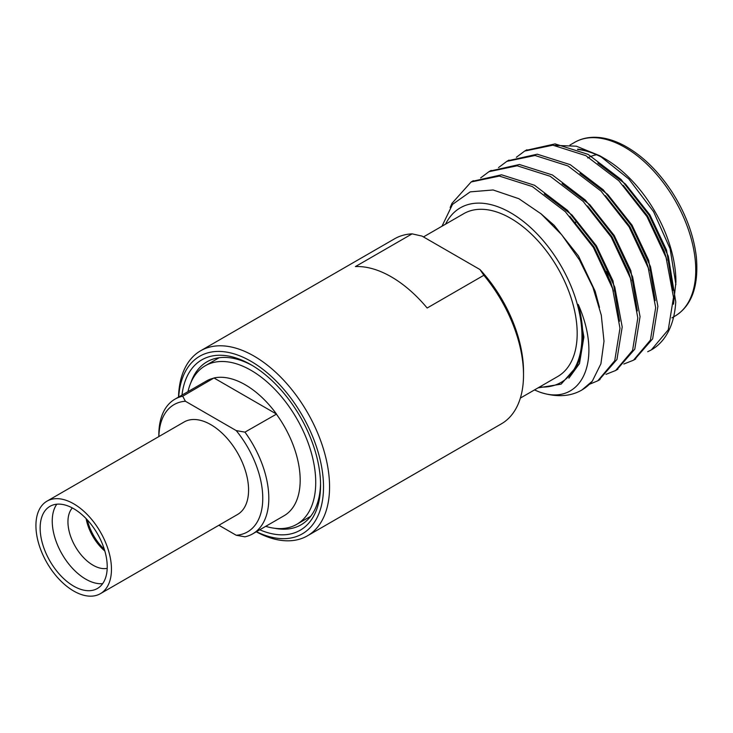 <?xml version="1.0" encoding="UTF-8"?>
<svg xmlns="http://www.w3.org/2000/svg" width="733" height="733" viewBox="0 0 733 733"><rect width="100%" height="100%" fill="white"/><g stroke="black" fill="none" stroke-linecap="round" stroke-linejoin="round"><path stroke-width="1.1" d="M178.513 397.112A106.826 61.682 60 0 1 200.604 350.786A106.826 61.682 60 0 1 254.021 356.082A106.826 61.682 60 0 1 323.812 450.218A106.826 61.682 60 0 1 307.429 535.823A106.826 61.682 60 0 1 256.266 531.791M479.978 269.552L422.016 236.09L412.093 233.854L355.404 266.583A106.826 61.682 60 0 1 391.275 276.836A106.826 61.682 60 0 1 427.156 308.016L483.853 275.278L479.978 269.552A102.556 59.208 60 0 1 523.518 371.448L523.518 374.939A106.826 61.682 -120 0 0 483.853 275.278M412.093 233.854A106.826 61.682 -120 0 0 394.565 238.811L200.604 350.786M307.429 535.823L501.39 423.839A106.826 61.682 -120 0 0 523.518 374.939M265.722 526.331A91.543 52.849 -120 0 0 296.764 524.324A91.543 52.849 -120 0 0 287.638 404.589A91.543 52.849 -120 0 0 205.231 365.776A91.543 52.849 -120 0 0 187.969 391.651M218.892 525.259L236.218 535.255L244.95 536.813A77.753 44.896 60 0 0 252.702 533.844A77.753 44.896 60 0 0 244.95 432.14L276.533 414.09A77.881 44.96 -120 0 0 276.423 413.943A77.881 44.96 -120 0 0 213.972 377.971L182.7 396.205A77.753 44.896 60 0 0 174.949 399.164L206.321 381.059A77.753 44.896 60 0 1 214.073 378.091M276.323 414.035A77.753 44.896 60 0 1 284.074 515.739L252.702 533.844M158.841 436.575L158.841 434.761A77.753 44.896 60 0 1 174.949 399.164M100.394 593.675L237.51 514.511A53.417 30.841 -120 0 0 245.702 471.713A53.417 30.841 -120 0 0 210.802 424.636A53.417 30.841 -120 0 0 184.102 421.997L46.985 501.161A53.417 30.841 60 0 1 73.694 503.8A53.417 30.841 60 0 1 108.585 550.868A53.417 30.841 60 0 1 100.394 593.675A53.417 30.841 60 0 1 38.785 543.913A53.417 30.841 60 0 1 46.985 501.161M236.218 535.255A73.483 42.422 -120 0 0 262.762 498.257A73.483 42.422 -120 0 0 236.218 430.592L185.394 401.244A73.483 42.422 -120 0 0 158.869 436.566M185.394 401.244L182.7 396.205M244.95 432.14L236.218 430.592M276.533 414.09L213.972 377.971M274.82 528.301A94.099 54.334 -120 0 0 301.071 524.801A94.099 54.334 -120 0 0 320.541 483.432M252.528 365.63A94.099 54.334 -120 0 0 206.972 361.809A94.099 54.334 -120 0 0 190.818 382.791M256.44 531.691A102.556 59.208 -120 0 0 323.464 483.743A102.556 59.208 -120 0 0 250.998 361.314A102.556 59.208 -120 0 0 178.687 397.011M181.986 395.105A98.378 56.798 60 0 1 250.998 364.722L250.998 364.722A98.378 56.798 60 0 1 320.559 485.209A98.378 56.798 60 0 1 259.748 529.785M539.58 386.987A100.769 58.173 -120 0 0 580.426 318.314A100.769 58.173 -120 0 0 510.718 212.827A100.769 58.173 -120 0 0 445.572 224.161M423.463 236.924L463.714 213.688A94.007 54.279 60 0 1 510.718 218.342A94.007 54.279 60 0 1 572.125 301.19A94.007 54.279 60 0 1 557.721 376.515L520.348 398.092M606.722 271.43A80.245 46.335 60 0 1 608.454 277.202M575.597 222.869A80.245 46.335 60 0 1 575.387 222.172M587.719 157.98A80.245 46.335 60 0 1 596.589 154.745M577.65 149.477A100.32 57.916 60 0 1 606.09 159.712M577.558 149.156A100.668 58.127 60 0 1 602.242 157.228M555.009 145.381L576.376 146.197L599.603 155.662L604.734 158.621A100.668 58.127 60 0 1 675.918 281.921L673.49 304.204M599.603 155.662L628.859 179.008L653.589 211.709L670.109 248.808L675.918 284.578M651.435 349.833A117.766 67.995 -120 0 0 651.536 349.778A117.766 67.995 -120 0 0 675.753 301.849L668.313 256.266L649.172 215.282L621.062 179.466L588.086 154.37L555.092 143.897L525.79 150.439M634.604 359.527L652.645 338.838L657.895 306.367L650.473 266.565L631.333 225.59L603.213 189.774L570.237 164.668L537.252 154.196L507.942 160.747M616.765 369.826L634.796 349.137L640.056 316.665L632.625 276.863L613.484 235.889L585.374 200.072L552.398 174.967L519.413 164.504L490.102 171.046M598.916 380.134L616.957 359.436L622.207 326.973L614.785 287.171L595.645 246.187L567.525 210.38L534.549 185.275L501.564 174.802L472.254 181.344M581.92 389.974L592.291 381.187L600.913 363.788L604.001 341.266L601.289 315.163L592.951 287.391L579.473 259.958L561.753 234.817L541.073 213.844L518.863 198.707L493.098 189.966L470.192 191.872L452.508 204.406L441.962 226.24M666.966 260.316L664.3 251.327L647.66 216.143L623.252 185.348M649.117 270.624L646.451 261.626L629.821 226.442L605.403 195.647M631.278 280.922L628.612 271.925L611.973 236.741L587.564 205.946M613.429 291.221L610.763 282.232L594.133 247.048L569.715 216.253M538.059 387.867L561.121 384.147L576.431 366.72C584.302 350.411 584.897 329.658 578.236 304.442C603.79 362.075 580.454 406.952 539.552 392.045L534.458 389.947M647.697 351.73L651.316 349.907L668.258 329.823L673.508 297.351L666.086 257.549L646.946 216.574L618.826 180.758L585.85 155.653L552.865 145.18L524.672 151.062L516.362 157.283M623.829 364.035L633.504 360.196L650.418 340.121L655.668 307.658L648.238 267.857L629.097 226.873L600.987 191.056L568.011 165.96L535.026 155.488L506.824 161.37L498.513 167.591M605.989 374.343L615.656 370.495L632.57 350.429L637.82 317.957L630.398 278.155L611.258 237.18L583.138 201.364L550.162 176.259L517.177 165.786L488.975 171.669L480.674 177.89M589.332 384.33L597.816 380.794L614.73 360.728L619.981 328.256L612.55 288.454L593.409 247.479L565.299 211.663L532.323 186.558L499.338 176.085L471.127 181.976L451.995 203.325L450.163 207.521M592.291 381.187A117.766 67.995 60 0 1 581.617 390.148A117.766 67.995 60 0 1 539.552 392.045M673.077 290.314L666.526 250.035L649.896 214.851L625.533 184.111L597.807 163.028M655.238 300.622L648.678 260.343L632.048 225.159L607.694 194.41L579.959 173.327M637.389 310.92L630.838 270.642L614.208 235.458L589.845 204.718L562.119 183.635M619.55 321.228L612.999 280.941L596.36 245.757L572.006 215.016L544.271 193.933M599.493 307.448L595.15 291.248L578.52 256.064L554.157 225.324L540.981 213.761M568.9 378.155L579.491 363.577L583.889 337.061L578.236 304.442M102.666 583.651A47.434 27.387 60 0 1 54.783 537.326A47.434 27.387 60 0 1 56.798 504.203M42.688 544.307A47.434 27.387 60 0 1 49.972 506.338A47.434 27.387 60 0 1 97.407 533.725A47.434 27.387 60 0 1 97.407 588.489A47.434 27.387 60 0 1 42.688 544.307M104.333 549.347A36.751 21.22 60 0 1 88.107 522.821A36.751 21.22 60 0 1 87.337 519.917M104.837 551.024A35.468 20.478 60 0 1 87.374 523.811A35.468 20.478 60 0 1 86.137 518.634M107.201 568.322A35.468 20.478 60 0 1 69.846 533.926A35.468 20.478 60 0 1 72.338 507.942M597.734 137.886A100.32 57.916 -120 0 0 574.663 142.349C581.755 138.253 589.973 136.64 599.319 137.52C607.226 138.317 615.463 140.965 624.04 145.482C641.934 155.194 657.831 170.532 671.712 191.496C685.465 212.918 693.675 234.734 696.35 256.916C698.842 286.2 691.723 305.927 674.983 316.097A100.32 57.916 -120 0 0 683.816 217.811A100.32 57.916 -120 0 0 597.734 137.886M219.158 357.731L205.231 365.776M310.7 516.279L296.764 524.324M671.914 317.875L674.983 316.097M569.953 145.061L574.663 142.349M581.617 390.148L582.204 389.809M597.816 380.794L600.043 379.511M615.656 370.495L617.892 369.203M633.504 360.187L635.731 358.904M471.136 181.976L473.362 180.684M488.975 171.669L491.211 170.386M506.824 161.37L509.05 160.078M524.663 151.071L526.899 149.779"/></g></svg>
